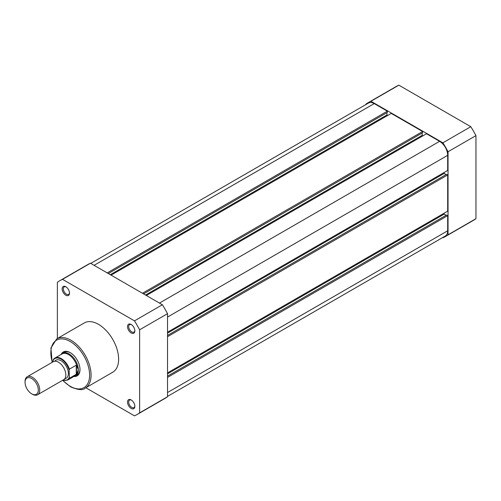 <?xml version="1.0" encoding="UTF-8"?>
<svg xmlns="http://www.w3.org/2000/svg" width="501" height="501" viewBox="0 0 501 501"><rect width="100%" height="100%" fill="white"/><g stroke="black" fill="none" stroke-linecap="round" stroke-linejoin="round"><path stroke-width="0.75" d="M167.528 377.391L447.681 215.649L447.681 230.786A11.423 6.594 60 0 1 445.314 236.015L167.528 396.391M90.75 263.407L368.536 103.031A11.423 6.594 60 0 1 374.247 103.594L94.094 265.336M374.247 103.594L387.354 111.166L107.201 272.907M387.354 111.166L387.354 112.437L108.304 273.54M386.91 112.687L386.91 114.979L110.289 274.686M386.91 114.979L387.718 115.443M142.453 293.254L422.6 131.512L391.243 113.408L111.097 275.155M422.6 131.512L422.6 132.784L143.555 293.893M422.161 133.041L422.161 135.333L145.534 295.039M422.969 135.796L422.161 135.333M167.528 332.201L447.681 170.453L447.681 155.323A11.423 6.594 60 0 0 439.602 141.326L426.495 133.761L146.342 295.502M444.155 172.488L444.155 173.421L167.528 333.127M446.134 174.567L444.155 173.421M167.528 336.691L447.681 174.949L446.579 174.31L167.528 335.42M447.681 174.949L447.681 211.159L167.528 372.901M446.134 215.267L444.155 214.121L167.528 373.834M444.155 214.121L444.155 213.194M447.681 215.649L446.579 215.017L167.528 376.119M365.799 104.609L365.799 104.246A77.267 44.608 60 0 1 368.291 102.611A77.267 44.608 60 0 1 370.953 101.271L442.89 142.804A77.267 44.608 60 0 1 448.044 151.728L448.044 234.8A77.267 44.608 60 0 1 445.552 236.434A77.267 44.608 60 0 1 442.89 237.775L442.577 237.593M368.291 102.611L396.197 86.498A77.267 44.608 60 0 1 398.859 85.157L470.796 126.697A77.267 44.608 60 0 1 475.95 135.621L475.95 218.686A77.267 44.608 60 0 1 473.458 220.327L445.552 236.434M448.044 234.8L475.95 218.686M475.95 135.621L448.044 151.728M442.89 142.804L470.796 126.697M398.859 85.157L370.953 101.271M131.181 408.428A5.192 3 60 0 1 127.511 402.065A5.192 3 60 0 1 131.181 399.948L131.181 399.948A5.192 3 60 0 1 134.85 406.305A5.192 3 60 0 1 131.181 408.428M131.487 400.142A4.359 2.518 -120 0 0 129.59 400.074A4.359 2.518 -120 0 0 128.92 403.568A4.359 2.518 -120 0 0 131.769 407.407A4.359 2.518 -120 0 0 133.949 407.626A4.359 2.518 -120 0 0 134.838 405.948M131.181 332.958A5.192 3 60 0 1 127.511 326.602A5.192 3 60 0 1 131.181 324.479L131.181 324.479A5.192 3 60 0 1 134.85 330.842A5.192 3 60 0 1 131.181 332.958M131.487 324.673A4.359 2.518 -120 0 0 129.59 324.604A4.359 2.518 -120 0 0 128.92 328.099A4.359 2.518 -120 0 0 131.769 331.944A4.359 2.518 -120 0 0 133.949 332.157A4.359 2.518 -120 0 0 134.838 330.478M65.825 295.227A5.192 3 60 0 1 62.155 288.87A5.192 3 60 0 1 65.825 286.747L65.825 286.747A5.192 3 60 0 1 69.495 293.11A5.192 3 60 0 1 65.825 295.227M66.132 286.941A4.359 2.518 -120 0 0 64.228 286.873A4.359 2.518 -120 0 0 63.564 290.367A4.359 2.518 -120 0 0 66.414 294.212A4.359 2.518 -120 0 0 68.593 294.425A4.359 2.518 -120 0 0 69.482 292.747M61.178 354.445A13.815 7.972 60 0 1 70.228 352.635L70.228 352.635A13.815 7.972 60 0 1 79.997 369.55A13.815 7.972 60 0 1 73.904 376.483M70.528 352.81A12.982 7.496 -120 0 0 64.328 352.328L62.638 353.305A12.982 7.496 -120 0 0 61.479 354.276M85.195 388.131L112.731 372.23A28.457 16.427 -120 0 0 117.09 349.429A28.457 16.427 -120 0 0 98.503 324.354A28.457 16.427 -120 0 0 84.274 322.945L56.738 338.845A28.457 16.427 60 0 1 70.967 340.254A28.457 16.427 60 0 1 89.554 365.329A28.457 16.427 60 0 1 85.195 388.131C82.947 390.479 78.031 390.022 70.447 386.772L62.55 380.34M85.834 387.761L134.475 415.843A77.267 44.608 -120 0 0 137.136 414.502A77.267 44.608 -120 0 0 139.622 412.862L139.622 329.796A77.267 44.608 -120 0 0 134.475 320.872L62.531 279.339A77.267 44.608 -120 0 0 59.869 280.673A77.267 44.608 -120 0 0 57.377 282.313L57.377 338.476M137.136 414.502L165.042 398.389A77.267 44.608 -120 0 0 167.528 396.754L167.528 313.682A77.267 44.608 -120 0 0 162.374 304.758L90.437 263.225A77.267 44.608 -120 0 0 87.775 264.566L59.869 280.673M90.437 263.225L62.531 279.339M134.475 320.872L162.374 304.758M167.528 313.682L139.622 329.796M139.622 412.862L167.528 396.754M74.198 376.307A12.982 7.496 -120 0 0 75.62 375.788L77.311 374.811A12.982 7.496 -120 0 0 79.991 369.199M37.588 394.75L63.671 379.689A10.383 5.993 -120 0 0 65.825 374.936A10.383 5.993 -120 0 0 61.291 364.484A10.383 5.993 -120 0 0 53.288 361.697L27.198 376.765A10.383 5.993 60 0 1 35.202 379.545A10.383 5.993 60 0 1 39.736 389.997A10.383 5.993 60 0 1 37.588 394.75A10.383 5.993 60 0 1 32.396 394.237L31.676 393.824A9.375 5.411 -120 0 0 38.308 389.997A9.375 5.411 -120 0 0 31.676 378.512A9.375 5.411 -120 0 0 25.05 382.344A9.375 5.411 -120 0 0 31.676 393.824M25.05 382.344L25.05 381.518A10.383 5.993 60 0 1 27.198 376.765M64.798 378.668A10.383 5.993 -120 0 0 68.393 373.452A10.383 5.993 -120 0 0 62.994 362.154A10.383 5.993 -120 0 0 54.734 361.24M75.62 375.788A12.982 7.496 -120 0 0 78.306 369.844L76.509 374.141L69.42 378.274A12.719 7.346 60 0 1 67.704 380.059L74.849 375.932A12.719 7.346 -120 0 0 76.741 373.815M52.974 360.808L53.269 359.806A12.719 7.346 60 0 1 54.985 358.021A12.719 7.346 60 0 1 69.42 369.131L69.132 370.139A12.306 7.108 -120 0 0 61.053 359.161A12.306 7.108 -120 0 0 52.974 360.808L52.974 361.885M69.132 370.139L69.42 378.274M69.42 369.131L76.252 365.191L76.741 365.542A12.719 7.346 -120 0 0 62.13 353.9L54.985 358.021L53.269 359.806M76.741 365.542L78.306 369.844A12.982 7.496 -120 0 0 72.639 356.781A12.982 7.496 -120 0 0 62.638 353.305M76.509 365.173L76.509 374.141M76.252 365.191L76.252 374.335M447.681 230.786L167.528 392.527M439.602 141.326L159.45 303.074M447.681 155.323L167.528 317.064M67.704 380.059L62.757 380.215A27.417 15.832 -120 0 0 70.228 386.296A27.417 15.832 -120 0 0 89.616 375.105A27.417 15.832 -120 0 0 70.228 341.525A27.417 15.832 -120 0 0 52.348 362.242M62.944 380.109A12.306 7.108 -120 0 0 69.132 377.61M52.16 362.348L50.914 348.026L56.738 338.845"/></g></svg>
